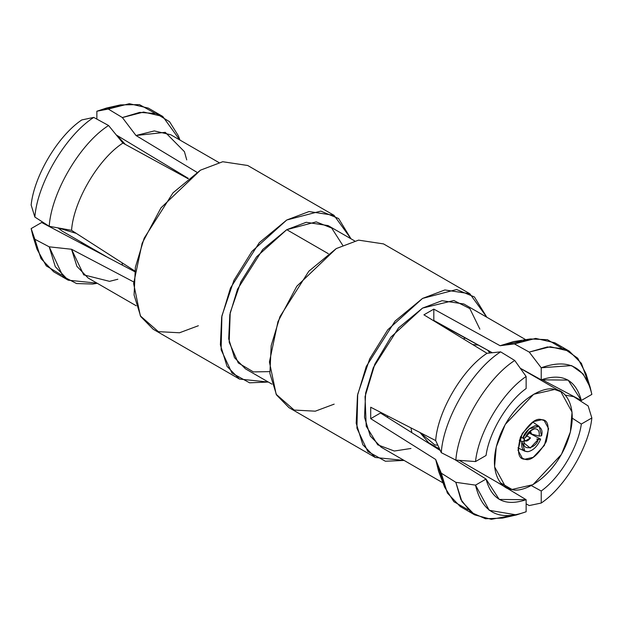 <?xml version="1.0" encoding="UTF-8"?>
<svg xmlns="http://www.w3.org/2000/svg" width="623" height="623" viewBox="0 0 623 623"><rect width="100%" height="100%" fill="white"/><g stroke="black" fill="none" stroke-linecap="round" stroke-linejoin="round"><path stroke-width="0.93" d="M541.223 503.041C565.014 487.178 588.922 447.003 591.85 417.971L581.329 424.045C578.206 447.174 559.843 477.833 541.223 490.994L541.223 503.041L529.246 505.565L526.139 503.867L529.246 505.565L541.223 503.041L541.223 490.994C559.843 477.833 578.206 447.174 581.329 424.045L572.28 418.181L581.329 424.045L591.85 417.971C588.922 447.003 565.014 487.178 541.223 503.041C565.014 487.178 588.922 447.003 591.85 417.971L588.143 405.931L591.85 417.971L581.329 424.045C578.206 447.174 559.843 477.833 541.223 490.994L531.302 485.582L541.223 490.994L541.223 503.041L529.246 505.565L526.139 503.867L529.246 505.565L541.223 503.041L541.223 490.994C559.843 477.833 578.206 447.174 581.329 424.045L572.28 418.181L581.329 424.045L591.85 417.971C588.922 447.003 565.014 487.178 541.223 503.041M455.834 482.319L441.271 473.184L447.337 493.003L460.257 506.538L474.718 514.886L460.257 506.538L447.337 493.003L441.271 473.184L435.672 459.486L438.584 471.323L435.672 459.486L370.701 418.656L370.701 407.224L435.672 440.57L441.271 452.648L455.834 460.101C458.302 426.475 486.773 378.309 514.738 360.468L500.635 351.863C472.335 369.688 443.405 418.796 441.271 452.648C443.405 418.796 472.335 369.688 500.635 351.863L487.015 353.296C462.554 368.995 437.735 411.196 435.672 440.57C437.735 411.196 462.554 368.995 487.015 353.296L423.913 314.833L433.81 309.117L500.113 345.726L521.365 341.155L500.113 345.726L514.427 343.904L529.246 352.088L550.327 346.738L569.274 351.146L581.407 363.341L587.738 381.097L581.407 363.341L569.274 351.146L550.327 346.738L529.246 352.088L541.223 367.78L571.595 365.592L583.105 373.909L590.199 387.358L591.85 394.398C585.402 366.9 568.534 358.03 541.223 367.78L541.223 379.828L520.252 368.216L541.223 379.828C562.343 372.78 575.707 379.664 581.329 400.472L568.137 380.092L541.223 379.828L541.223 367.78L529.246 352.088L514.427 343.904L530.282 338.943L547.469 339.706L561.471 347.93L547.469 339.706L530.282 338.943L513.461 341.63L500.113 345.726L433.81 309.117L423.913 314.833L487.015 353.296L500.635 351.863L514.738 360.468C486.773 378.309 458.302 426.475 455.834 460.101L475.52 461.565C478.448 432.526 502.348 392.358 526.139 376.487L514.738 360.468L526.139 376.487C502.348 392.358 478.448 432.526 475.52 461.565L486.041 455.491C489.164 432.362 507.527 401.695 526.139 388.534C507.527 401.695 489.164 432.362 486.041 455.491L475.52 461.565L455.834 460.101L441.271 452.648L435.672 440.57L370.701 407.224L370.701 418.656L380.489 413.01L440.282 450.507L380.489 413.01L380.419 412.224L380.489 413.01L370.701 418.656L435.672 459.486L441.271 473.184L455.834 482.319L460.841 499.506L470.965 512.347L485.496 518.757L502.59 518.087L485.496 518.757L470.965 512.347L460.841 499.506L455.834 482.319L475.52 485.13L455.834 482.319L441.271 473.184L435.672 459.486L370.701 418.656L370.701 407.224L435.672 440.57L441.271 452.648L455.834 460.101C458.302 426.475 486.773 378.309 514.738 360.468L500.635 351.863C472.335 369.688 443.405 418.796 441.271 452.648C443.405 418.796 472.335 369.688 500.635 351.863L487.015 353.296C462.554 368.995 437.735 411.196 435.672 440.57C437.735 411.196 462.554 368.995 487.015 353.296L423.913 314.833L433.81 309.117L433.81 320.417L433.398 320.611L433.81 320.417L433.81 309.117L500.113 345.726L514.427 343.904L500.113 345.726L433.81 309.117L423.913 314.833L487.015 353.296L500.635 351.863L514.738 360.468C486.773 378.309 458.302 426.475 455.834 460.101L475.52 461.565C478.448 432.526 502.348 392.358 526.139 376.487L526.139 388.534L526.139 376.487L514.738 360.468L526.139 376.487C502.348 392.358 478.448 432.526 475.52 461.565L486.041 455.491C489.164 432.362 507.527 401.695 526.139 388.534C507.527 401.695 489.164 432.362 486.041 455.491L475.52 461.565L455.834 460.101L441.271 452.648L435.672 440.57L370.701 407.224L370.701 418.656L380.489 413.01L440.282 450.507L380.489 413.01L380.419 412.224L380.489 413.01L370.701 418.656L435.672 459.486L441.271 473.184L455.834 482.319L475.52 485.13C481.961 512.636 498.836 521.506 526.139 511.756L516.529 514.917L489.219 510.307L475.52 485.13L486.041 479.056L499.233 499.444L526.139 499.708L497.193 482.272L526.139 499.708C505.027 506.756 491.656 499.872 486.041 479.056L475.52 485.13L455.834 482.319L461.962 501.647L474.703 514.878L461.962 501.647L455.834 482.319M509.902 515.914L491.29 519.309L474.703 514.878L491.29 519.309L509.902 515.914M468.044 509.754L453.894 501.71L444.666 487.225L441.271 473.184L444.666 487.225L438.584 471.323L444.666 487.225L453.894 501.71L468.044 509.754M541.893 379.571L581.329 400.472L591.85 394.398L581.329 400.472L541.893 379.571L581.329 400.472L568.137 380.092L541.223 379.828L520.252 368.216L541.223 379.828C562.343 372.78 575.707 379.664 581.329 400.472L591.85 394.398C585.402 366.9 568.534 358.03 541.223 367.78L571.595 365.592L583.105 373.909L590.199 387.358L591.85 394.398L581.329 400.472L541.893 379.571M492.287 352.743L433.398 320.611L433.81 320.417L433.81 309.117L433.81 320.417L492.287 352.743M454.712 459.525L486.041 479.056L454.712 459.525L486.041 479.056L499.233 499.444L526.139 499.708L526.139 511.756L526.139 499.708L497.193 482.272L526.139 499.708C505.027 506.756 491.656 499.872 486.041 479.056L475.52 485.13C481.961 512.636 498.836 521.506 526.139 511.756L516.529 514.917L489.219 510.307L475.52 485.13L486.041 479.056L454.712 459.525M105.606 256.349L81.777 243.149L81.107 243.406L81.777 243.149L105.606 256.349L81.777 243.149L81.107 243.406L81.777 243.149L105.606 256.349M41.671 222.504L134.661 271.644L41.671 222.504L31.15 228.579L32.801 235.626L31.15 228.579L41.671 222.504L134.661 271.644L41.671 222.504L31.15 228.579L40.986 258.6L53.726 271.83L68.203 280.186L55.276 266.644L49.217 246.833L34.857 239.263L31.15 228.579L41.671 222.504M188.364 178.427L116.291 134.973L188.364 178.427M573.783 396.68L588.143 405.931L573.783 396.68L565.147 395.114L573.783 396.68L588.143 405.931L591.85 417.971L588.143 405.931L573.783 396.68M554.797 342.79L535.679 338.398L514.427 343.904L529.246 352.088L541.223 367.78L541.223 379.828L541.223 367.78L529.246 352.088L514.427 343.904L530.282 338.943L513.461 341.63L500.113 345.726L514.427 343.904L535.679 338.398L554.797 342.79L569.258 351.138L554.797 342.79M463.894 303.993L442.042 300.699L422.55 308.089L398.549 327.9L373.325 367.601L365.639 392.996L364.51 417.278L370.327 436.108L381.206 447.213L443.015 482.895L381.206 447.213L370.327 436.108L364.51 417.278L365.639 392.996L373.325 367.601L398.549 327.9L422.55 308.089L453.856 300.512L469.843 308.595L479.858 329.123L469.843 308.595L453.856 300.512L422.55 308.089L390.901 337.113L374.844 364.128L365.047 396.61L366.215 426.187L377.725 444.83L394.328 451.029L410.954 448.474L394.328 451.029L377.725 444.83L366.215 426.187L365.047 396.61L374.844 364.128L390.901 337.113L422.55 308.089L442.042 300.699L463.894 303.993L525.703 339.675L463.894 303.993M442.128 478.402L435.672 459.486L442.128 478.402M585.963 373.675L577.723 358.209L564.321 348.833L547.36 346.949L529.246 352.088L547.36 346.949L564.321 348.833L577.723 358.209L585.963 373.675L590.199 387.342L585.963 373.675M404.125 460.444L375.28 457.477L362.835 444.783L356.192 423.251L357.485 395.488L366.269 366.456L395.107 321.063L422.55 298.417L444.838 289.96L469.82 293.729L486.812 317.224L474.407 296.953L456.589 289.516L422.55 298.417L387.763 329.777L369.735 358.786L357.703 394.304L356.924 428.172L367.78 451.488L385.396 461.23L404.125 460.444L375.28 457.477L362.835 444.783L356.192 423.251L357.485 395.488L366.269 366.456L395.107 321.063L422.55 298.417L444.838 289.96L469.82 293.729L486.812 317.224L474.407 296.953L456.589 289.516L422.55 298.417L387.763 329.777L369.735 358.786L357.703 394.304L356.924 428.172L367.78 451.488L385.396 461.23L404.125 460.444M383.519 243.905L358.536 240.135L336.249 248.585L308.806 271.239L279.968 316.632L271.184 345.664L269.891 373.426L276.534 394.959L288.979 407.652L276.534 394.959L269.891 373.426L271.184 345.664L279.968 316.632L308.806 271.239L336.249 248.585L296.805 286.237L277.959 321.639L269.432 361.979L276.16 394.297L294.181 410.059L315.308 411.18L334.162 404.14L315.308 411.18L294.181 410.059L276.16 394.297L269.432 361.979L277.959 321.639L296.805 286.237L336.249 248.585L358.536 240.135L383.519 243.905L469.82 293.729L383.519 243.905M97.04 283.154L68.203 280.186L55.276 266.644L49.217 246.833L63.032 276.464L76.536 283.543L92.718 284.033L76.536 283.543L63.032 276.464L49.217 246.833L71.544 249.262L49.217 246.833L34.857 239.263L49.217 246.833L71.544 249.262L76.894 266.325L88.092 277.99L136.188 305.753L88.092 277.99L76.894 266.325L71.544 249.262L133.688 281.931L71.544 249.262L49.217 246.833L34.857 239.263L40.986 258.6L53.726 271.83L68.203 280.186L97.04 283.154M34.857 217.053L49.217 226.297C51.351 192.445 80.274 143.337 108.573 125.511L93.754 117.412C65.797 135.253 37.325 183.419 34.857 217.053C37.325 183.419 65.797 135.253 93.754 117.412L81.777 119.935C57.986 135.806 34.078 175.974 31.15 205.014L34.857 217.053L31.15 205.014C34.078 175.974 57.986 135.806 81.777 119.935L93.754 117.412L108.573 125.511C80.274 143.337 51.351 192.445 49.217 226.297L71.544 230.339C73.607 200.964 98.434 158.772 122.887 143.072L108.573 125.511L122.887 143.072C98.434 158.772 73.607 200.964 71.544 230.339L134.763 270.943L71.544 230.339L49.217 226.297L34.857 217.053L49.217 226.297C51.351 192.445 80.274 143.337 108.573 125.511L93.754 117.412C65.797 135.253 37.325 183.419 34.857 217.053C37.325 183.419 65.797 135.253 93.754 117.412L81.777 119.935C57.986 135.806 34.078 175.974 31.15 205.014L34.857 217.053L31.15 205.014C34.078 175.974 57.986 135.806 81.777 119.935L93.754 117.412L108.573 125.511C80.274 143.337 51.351 192.445 49.217 226.297L71.544 230.339C73.607 200.964 98.434 158.772 122.887 143.072L187.92 178.622L122.887 143.072L108.573 125.511L122.887 143.072C98.434 158.772 73.607 200.964 71.544 230.339L134.763 270.943L71.544 230.339L49.217 226.297L34.857 217.053M117.84 279.244L109.547 281.347L83.716 274.86L71.544 249.262L133.688 281.931L71.544 249.262L83.716 274.86L109.547 281.347L117.84 279.244M61.529 275.047L46.289 265.896L37.037 249.301L34.857 239.263L31.15 228.579L34.857 239.263L37.037 249.301L32.801 235.634L37.037 249.301L46.289 265.896L61.529 275.047M170.78 134.77L154.317 130.916L135.985 135.502L196.946 172.306L135.985 135.502L165.266 132.333L184.416 151.654L186.744 159.893L184.416 151.654L165.266 132.333L135.985 135.502L122.365 117.552L143.617 112.047L162.743 116.439L179.728 139.934L162.743 116.439L143.617 112.047L122.365 117.552L135.985 135.502L196.946 172.306L135.985 135.502L122.365 117.552L108.262 109.041L122.365 117.552L135.985 135.502L154.317 130.916L170.78 134.77L218.875 162.533L170.78 134.77M188.037 178.684L122.887 143.072L188.037 178.684M35.262 241.88L31.15 228.579L35.262 241.88M148.297 108.098L129.35 103.691L108.262 109.041L120.41 104.89L139.459 104.617L154.956 113.23L139.459 104.617L120.41 104.89L106.455 108.059L96.861 111.229L108.262 109.041L96.861 111.229L113.098 107.063L96.861 111.229L96.861 119.11L96.861 111.229L108.262 109.041L122.365 117.552L108.262 109.041L120.41 104.89L106.455 108.059L96.861 111.229L96.861 119.11L96.861 111.229L108.262 109.041L129.35 103.691L148.297 108.098M178.334 135.752L169.557 121.719L156.171 113.581L139.731 112.374L122.365 117.552L139.731 112.374L156.171 113.581L169.557 121.719L178.334 135.752L179.985 140.082L178.334 135.752M268.318 382.039L239.481 379.072L227.037 366.379L220.386 344.846L221.679 317.084L230.463 288.052L259.3 242.659L286.751 220.005L309.031 211.555L334.021 215.324L351.006 238.819L338.601 218.541L320.79 211.111L286.751 220.005L251.957 251.373L233.929 280.373L221.897 315.9L221.118 349.768L231.974 373.076L249.597 382.818L268.318 382.039L239.481 379.072L227.037 366.379L220.386 344.846L221.679 317.084L230.463 288.052L259.3 242.659L286.751 220.005L309.031 211.555L334.021 215.324L351.006 238.819L338.601 218.541L320.79 211.111L286.751 220.005L251.957 251.373L233.929 280.373L221.897 315.9L221.118 349.768L231.974 373.076L249.597 382.818L268.318 382.039M247.72 165.5L222.73 161.731L200.45 170.18L172.999 192.834L144.162 238.227L135.378 267.251L134.085 295.014L140.736 316.554L153.18 329.248L140.736 316.554L134.085 295.014L135.378 267.251L144.162 238.227L172.999 192.834L200.45 170.18L160.999 207.833L142.153 243.235L133.626 283.574L140.354 315.892L158.374 331.654L179.502 332.775L198.355 325.736L179.502 332.775L158.374 331.654L140.354 315.892L133.626 283.574L142.153 243.235L160.999 207.833L200.45 170.18L222.73 161.731L247.72 165.5L334.021 215.324L247.72 165.5M286.751 229.685L262.742 249.496L237.519 289.197L229.832 314.584L228.703 338.873L234.521 357.703L245.407 368.808L271.994 384.157L245.407 368.808L234.521 357.703L228.703 338.873L229.832 314.584L237.519 289.197L262.742 249.496L286.751 229.685L328.344 253.701L286.751 229.685L316.204 221.874L331.693 228.065L342.681 245.236L331.693 228.065L316.204 221.874L286.751 229.685L328.344 253.701L286.751 229.685L306.236 222.294L328.095 225.588L306.236 222.294L286.751 229.685L256.559 256.808L240.86 281.853L230.214 312.629L229.178 342.229L238.266 362.929L253.405 371.908L269.712 371.62L253.405 371.908L238.266 362.929L229.178 342.229L230.214 312.629L240.86 281.853L256.559 256.808L286.751 229.685M529.978 431.077L534.518 428.811L531.949 429.699L525.228 437.86C527.556 432.712 530.656 429.691 534.518 428.811C538.155 428.749 539.705 431.186 539.183 436.108L541.566 435.812C543.046 430.057 541.005 426.654 535.43 425.61C528.826 428.188 524.628 432.37 522.845 438.164L525.228 437.86L522.845 438.164L520.602 436.778L522.845 438.164L529.176 428.795L539.191 426.412L541.566 435.812L539.183 436.108L531.653 434.067L530.594 431.7L529.589 431.42L531.653 434.067L528.818 432.183L531.653 434.067L539.183 436.108C539.705 431.186 538.155 428.749 534.518 428.811L529.978 431.077L534.518 428.811L531.949 429.699L525.228 437.86C527.556 432.712 530.656 429.691 534.518 428.811C538.155 428.749 539.705 431.186 539.183 436.108L541.566 435.812C543.046 430.057 541.005 426.654 535.43 425.61C528.826 428.188 524.628 432.37 522.845 438.164L525.228 437.86L522.845 438.164L520.602 436.778L522.845 438.164L529.176 428.795L539.191 426.412L541.566 435.812L539.183 436.108L531.653 434.067L530.594 431.7L529.589 431.42L531.653 434.067L528.818 432.183L531.653 434.067L539.183 436.108C539.705 431.186 538.155 428.749 534.518 428.811L529.978 431.077M540.632 439.122C537.563 446.239 533.366 450.421 528.039 451.675C533.366 450.421 537.563 446.239 540.632 439.122L538.225 439.417C536.13 449.167 520.828 451.091 524.309 441.17L521.903 441.473C521.015 448.319 523.063 451.714 528.039 451.675L524.87 451.208L521.903 441.473L524.309 441.17L524.068 438.717L525.228 440.998L530.523 437.899L526.233 435.742L530.523 437.899C527.338 441.824 525.181 442.096 524.068 438.717L524.169 443.179L530.243 448.038L538.225 439.417L540.632 439.122L528.413 432.635L540.632 439.122C537.563 446.239 533.366 450.421 528.039 451.675C533.366 450.421 537.563 446.239 540.632 439.122L536.683 439.114L538.225 439.417C536.13 449.167 520.828 451.091 524.309 441.17L521.903 441.473L519.286 440.235L521.903 441.473C521.015 448.319 523.063 451.714 528.039 451.675L524.87 451.208L521.903 441.473L524.309 441.17L524.068 438.717L525.228 440.998L530.523 437.899L526.233 435.742L530.523 437.899C527.338 441.824 525.181 442.096 524.068 438.717L524.169 443.179L530.243 448.038L538.225 439.417L540.632 439.122L528.413 432.635L540.632 439.122M520.524 436.949L522.354 437.86L520.524 436.949M522.938 438.148L524.068 438.717L522.938 438.148M117.288 135.627L125.27 144.372L116.454 135.175L119.351 136.819L117.288 135.627M58.064 227.901L62.16 231.11L58.064 227.901L76.263 233.384L58.064 227.901M176.184 171.076L174.938 171.52L176.184 171.076M122.022 262.774L122.497 265.242L122.022 262.774M524.893 459.221L533.179 457.329L544.409 445.39L548.614 428.671L544.198 420.611L541.737 419.723L533.452 421.615L522.222 433.553L518.009 450.273L522.424 458.326L524.893 459.221C518.32 459.26 516.833 451.916 520.423 437.19C529.013 423.344 536.123 417.527 541.737 419.723C548.31 419.684 549.798 427.028 546.207 441.754C537.61 455.6 530.508 461.417 524.893 459.221L533.179 457.329L544.409 445.39L548.614 428.671L544.198 420.611L541.737 419.723L533.452 421.615L522.222 433.553L518.009 450.273L522.424 458.326L524.893 459.221C518.32 459.26 516.833 451.916 520.423 437.19C529.013 423.344 536.123 417.527 541.737 419.723C548.31 419.684 549.798 427.028 546.207 441.754C537.61 455.6 530.508 461.417 524.893 459.221M478.565 345.15L472.764 344.605L478.565 345.15M419.941 432.51L428.569 442.649L439.581 449.012L428.569 442.649L419.941 432.51L434.815 444.9L419.941 432.51M500.682 482.934L511.997 489.46L505.751 487.209L494.576 466.814L496.251 446.917L505.222 424.481L533.662 394.266L554.634 389.484L560.879 391.735L572.054 412.13L570.372 432.027L561.401 454.463L532.969 484.678L511.997 489.46L500.682 482.934L511.997 489.46C520.68 493.159 549.72 482.171 565.949 445.25C581.282 408.174 565.038 389.165 554.634 389.484C545.943 385.785 516.903 396.773 500.682 433.694C485.348 470.77 501.593 489.779 511.997 489.46L505.751 487.209L494.576 466.814L496.251 446.917L505.222 424.481L533.662 394.266L554.634 389.484L560.879 391.735L572.054 412.13L570.372 432.027L561.401 454.463L532.969 484.678L511.997 489.46L500.682 482.934M441.185 324.49L440.29 324.817L441.185 324.49M387.436 415.837L387.747 417.574L387.436 415.837M411.826 432.689L410.985 427.923L411.826 432.689M463.302 338.834L465.622 337.993L463.302 338.834M487.529 350.103L489.943 352.984L487.529 350.103M437.829 445.219L434.815 444.9L437.829 445.219M531.302 485.582L541.223 490.994L531.302 485.582M526.139 511.756L526.139 499.708L526.139 511.756M526.139 388.534L526.139 376.487L526.139 388.534M519.286 440.235L521.903 441.473L519.286 440.235M536.683 439.114L538.225 439.417L536.683 439.114M511.997 489.46C520.68 493.159 549.72 482.171 565.949 445.25C581.282 408.174 565.038 389.165 554.634 389.484C545.943 385.785 516.903 396.773 500.682 433.694C485.348 470.77 501.593 489.779 511.997 489.46M516.545 514.917L502.59 518.087L516.545 514.917M375.28 457.477L288.979 407.652L375.28 457.477M97.297 283.301L92.718 284.033L97.297 283.301M148.282 108.091L162.743 116.439L148.282 108.091M239.481 379.072L153.18 329.248L239.481 379.072M328.095 225.588L354.682 240.937L328.095 225.588M539.191 426.412L532.735 422.044L539.191 426.412M524.87 451.216L517.923 447.836L524.87 451.216M108.745 258.008L62.16 231.11L108.745 258.008M520.33 368.325L560.879 391.735L520.33 368.325M459.237 460.358L505.751 487.209L459.237 460.358"/></g></svg>
